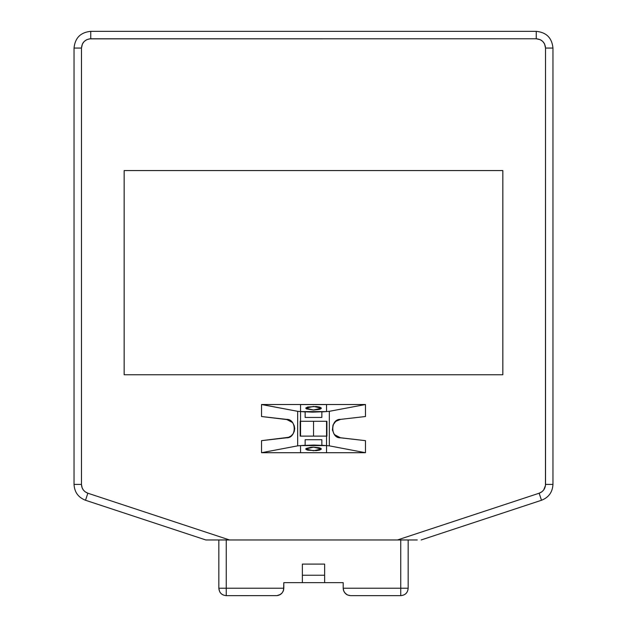 <?xml version="1.0" encoding="UTF-8"?>
<svg xmlns="http://www.w3.org/2000/svg" width="627" height="627" viewBox="0 0 627 627"><rect width="100%" height="100%" fill="white"/><g stroke="black" fill="none" stroke-linecap="round" stroke-linejoin="round"><path stroke-width="0.94" d="M340.532 419.369L365.478 416.524L365.478 404.517L329.34 411.32L329.34 445.852L365.478 452.718L365.478 440.656L339.489 437.63L336.433 436.306L334.113 434.096L332.412 430.012L333.023 425.012L335.758 421.36L340.532 419.369C330.194 418.758 330.225 438.445 340.532 437.811L365.478 440.656L365.478 452.718L326.542 452.718L365.478 452.718L329.34 445.852L321.855 445.264L329.34 445.852L329.34 411.32L365.478 404.517L365.478 416.524L340.242 419.4M261.522 404.517L365.157 404.517L261.843 404.517L297.66 411.32L305.145 411.915L297.66 411.32L261.522 404.517L261.522 416.524L261.522 404.517M321.855 411.915L329.34 411.32L321.855 411.915L321.855 417.449L305.145 417.449L305.145 411.915L305.145 417.449L321.855 417.449L321.855 411.915M334.638 434.738L340.532 437.811M294.698 428.602L294.275 431.36L293.13 433.751L291.202 435.843L288.561 437.317L261.522 440.656L261.522 452.718L300.552 452.718L261.522 452.718L261.522 440.656L286.468 437.811C296.775 438.445 296.806 418.758 286.468 419.369L261.522 416.524L288.248 419.745L290.928 421.125L292.919 423.123L294.282 425.858L294.698 428.57M292.386 422.465L286.468 419.369M261.522 452.718L297.66 445.852L297.66 411.32L297.66 445.852L261.522 452.718M321.855 439.723L305.145 439.723L321.855 439.723L321.855 445.264L321.855 439.723M305.145 445.264L297.66 445.852L305.145 445.264L305.145 439.723L305.145 445.264M300.184 436.118L300.184 421.273L326.91 421.273L326.91 436.118L300.184 436.118L326.91 436.118L326.91 421.273L300.184 421.273L300.184 436.118M313.547 421.273L313.547 436.118L313.547 421.273M300.552 404.564L326.542 404.564L300.552 404.564L300.552 411.602L312.591 412.135L326.542 411.594L326.542 404.564L326.542 411.594L300.552 411.602L300.552 421.273L326.542 421.273L300.552 421.273L300.552 404.564M326.542 452.718L300.552 452.718L326.542 452.718L326.542 445.585L313.931 445.037L300.552 445.578L300.552 452.718L300.552 445.578L326.542 445.585L326.542 436.118L300.552 436.118L326.542 436.118L326.542 452.718M313.547 447.176L319.362 447.772L320.961 448.415L321.314 449.144L319.582 450.115L316.204 450.664L307.669 450.155L305.984 449.41L306.062 448.47L310.984 447.27L313.547 447.176L305.749 448.971L313.547 450.774L321.345 448.971L313.547 447.176M313.547 410.003L306.376 408.906L305.819 407.973L307.669 407.017L316.204 406.508L319.582 407.064L321.314 408.036L320.961 408.765L319.362 409.4L313.547 410.003L321.345 408.201L313.547 406.406L305.749 408.201L313.547 410.003M300.552 436.118L300.552 421.273L300.552 436.118M326.542 421.273L326.542 436.118L326.542 421.273M219.607 591.52L218.831 588.228L218.831 539.965L218.831 588.228L226.253 588.228L226.253 595.65L276.977 595.626L279.36 595.023L281.837 593.26L283.177 591.206L283.804 588.228L218.831 588.228C219.27 592.734 221.746 595.211 226.253 595.65L226.253 588.228L283.804 588.228L283.576 590.038L283.804 582.655L283.804 588.228M408.169 539.965L408.169 588.228L400.747 588.228L400.747 539.965L400.747 588.228L343.196 588.228L343.196 582.655L343.196 588.228L400.747 588.228L400.747 595.65C405.254 595.211 407.73 592.734 408.169 588.228L408.169 539.965L408.765 539.965L205.836 539.965L85.515 500.268C78.281 497.446 74.464 492.156 74.041 484.405C74.464 492.156 78.281 497.446 85.515 500.268C78.281 497.446 74.464 492.156 74.041 484.405L74.041 48.06C75.036 37.91 80.601 32.338 90.75 31.35L536.25 31.35C546.399 32.338 551.964 37.91 552.959 48.06L552.959 484.405C552.536 492.156 548.719 497.446 541.485 500.268L421.164 539.965L541.485 500.268L539.157 493.214L541.963 491.717L543.68 489.961L545.466 485.494L545.529 48.06L544.557 43.921L542.81 41.492L540.388 39.752L536.25 38.772L89.512 38.858L86.612 39.752L84.19 41.492L82.443 43.921L81.471 48.06L81.471 484.405L82.121 487.814L83.32 489.961L85.037 491.717L87.843 493.214L229.537 539.965L397.463 539.965L539.157 493.214L397.463 539.965L539.157 493.214L397.463 539.965L399.383 539.965L397.463 539.965M324.637 564.096L302.363 564.096L302.363 575.233L324.637 575.233L324.637 564.096L324.637 575.233L302.363 575.233L302.363 582.655L324.637 582.655L324.637 575.233L324.637 582.655L343.196 582.655L302.363 582.655L302.363 564.096L324.637 564.096M226.253 539.965L226.253 588.228L226.253 539.965M282.902 591.77L283.396 590.634L282.228 592.797L280.449 594.435L276.977 595.626L226.253 595.65C221.715 595.242 219.238 592.766 218.831 588.228M283.576 590.038L283.396 590.634M226.253 593.471L226.253 594.623M283.804 582.655L302.363 582.655L283.804 582.655M350.626 595.65L347.64 595.023L345.163 593.26L343.823 591.206L343.196 588.228L343.823 591.206L345.163 593.26L347.64 595.023L350.626 595.65L400.747 595.65L400.747 588.228L408.169 588.228C407.762 592.766 405.285 595.242 400.747 595.65L350.626 595.65M343.196 588.228L343.228 588.824M343.298 589.435L343.604 590.634M344.098 591.77L345.595 593.683L343.823 591.206M346.057 594.075L345.595 593.683M347.084 594.749L346.551 594.435M349.419 595.548L348.816 595.423M281.405 593.683L280.943 594.075M280.449 594.435L279.916 594.749M278.184 595.423L277.581 595.548M417.276 539.965L406.986 539.965M124.162 170.568L502.838 170.568L502.838 374.758L124.162 374.758L124.162 170.568L124.162 374.758L502.838 374.758L502.838 170.568L124.162 170.568M541.172 40.191L542.292 41.006M544.557 43.921L545.451 46.821M545.529 47.934L545.466 485.494M541.963 491.717L541.493 492.062M83.697 490.432L83.32 489.961M90.625 38.772L90.75 38.772C85.115 39.329 82.019 42.417 81.471 48.06L81.471 217.561M82.882 43.13L83.704 42.017M86.612 39.752L89.512 38.858M416.14 539.965L414.886 539.965L416.14 539.965M413.53 539.965L414.886 539.965M403.239 539.965L405.144 539.965M229.537 539.965L227.617 539.965L229.537 539.965L87.843 493.214L85.515 500.268L205.836 539.965M225.681 539.965L227.617 539.965M221.856 539.965L223.761 539.965M218.831 539.965L220.014 539.965M207.114 539.965L207.835 539.965M90.75 38.772L90.75 31.35L90.75 38.772L536.25 38.772L536.25 31.35C546.399 32.338 551.964 37.91 552.959 48.06L545.529 48.06L552.959 48.06L552.959 484.405L545.529 484.405L552.959 484.405C552.536 492.156 548.719 497.446 541.485 500.268L539.157 493.214C543.178 491.646 545.302 488.707 545.529 484.405L545.529 48.06C544.981 42.417 541.885 39.329 536.25 38.772L536.25 31.35L90.75 31.35C80.601 32.338 75.036 37.91 74.041 48.06L81.471 48.06L74.041 48.06L74.041 484.405C74.464 492.156 78.281 497.446 85.515 500.268L87.843 493.214C83.822 491.646 81.698 488.707 81.471 484.405L74.041 484.405L81.471 484.405M541.015 492.367L539.557 493.073M399.383 539.965L401.319 539.965"/></g></svg>
